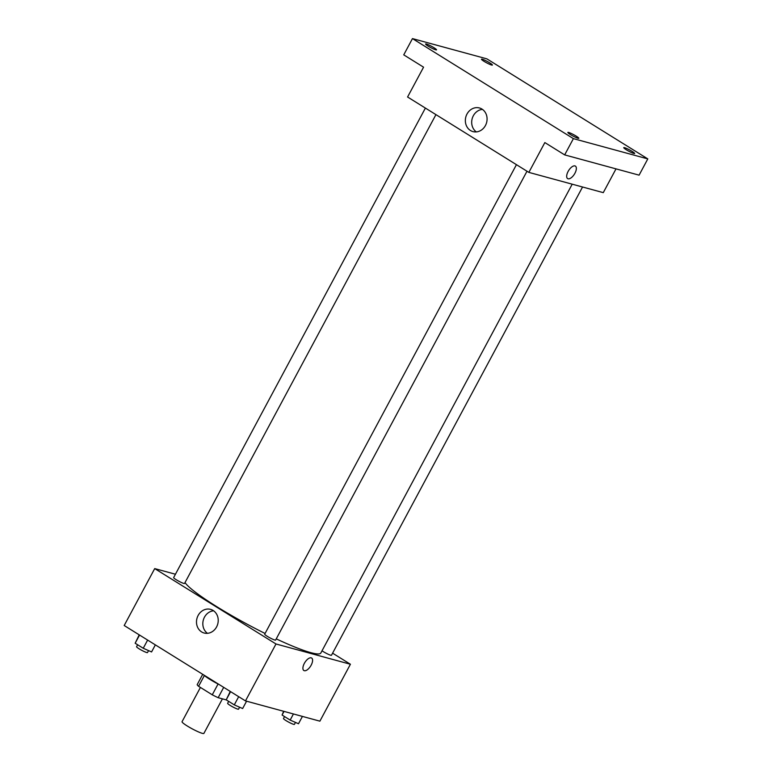 <?xml version="1.0" encoding="UTF-8"?>
<svg xmlns="http://www.w3.org/2000/svg" width="772" height="772" viewBox="0 0 772 772"><rect width="100%" height="100%" fill="white"/><g stroke="black" fill="none" stroke-linecap="round" stroke-linejoin="round"><path stroke-width="1.16" d="M200.421 687.437L182.057 721.685A12.391 1.505 28.2 0 0 189.661 727.427A12.391 1.505 28.2 0 0 202.303 733.342A12.391 1.505 28.2 0 0 203.895 733.4L222.423 698.853M218.061 684.011L212.271 694.81L198.587 686.298A16.646 2.026 28.2 0 1 197.178 684.639L202.708 674.323M226.341 699.914L218.167 697.695A16.646 2.026 28.2 0 1 212.271 694.81M223.697 687.369L218.167 697.695M219.451 684.725A17.042 2.075 -151.8 0 1 203.557 674.844M204.358 675.548L198.587 686.298M332.597 653.17L350.411 664.248L319.888 721.164L245.477 700.899L124.195 625.513L154.709 568.597L175.437 574.233M276.241 638.869A77.461 9.409 28.2 0 0 310.865 652.668A77.461 9.409 28.2 0 0 320.824 653.025L572.206 184.19M185.019 582.58A77.461 9.409 28.2 0 0 265.076 633.474M350.411 664.248L275.99 643.983L154.709 568.597M425.391 108.07L173.642 577.591A6.195 0.753 28.2 0 0 177.444 580.457A6.195 0.753 28.2 0 0 183.765 583.42A6.195 0.753 28.2 0 0 184.556 583.439L435.939 114.623M322.02 650.796A6.195 0.753 28.2 0 0 330.686 655.225A6.195 0.753 28.2 0 0 331.477 655.254L582.551 187.007M526.996 171.23L275.614 640.046A6.195 0.753 -151.8 0 1 269.795 637.778A6.195 0.753 -151.8 0 1 264.69 634.188L516.449 164.668M275.99 643.983L245.477 700.899M216.585 626.932A12.255 10.76 105.2 0 1 204.136 633.021A12.255 10.76 105.2 0 1 196.976 618.372A12.255 10.76 105.2 0 1 210.582 609.369A12.255 10.76 105.2 0 1 216.585 626.932M311.203 657.841A7.363 3.406 -58.1 0 1 311.637 658.024A7.363 3.406 -58.1 0 1 310.643 666.072A7.363 3.406 -58.1 0 1 303.869 670.53A7.363 3.406 -58.1 0 1 304.593 662.916A7.363 3.406 -58.1 0 1 311.203 657.841M311.637 658.024A7.363 3.406 -58.1 0 1 310.643 666.072A7.363 3.406 -58.1 0 1 303.869 670.521M207.456 633.32A12.255 10.76 105.2 0 1 203.306 620.099A12.255 10.76 105.2 0 1 213.593 610.797M616.017 168.875L603.279 192.643L528.859 172.388L407.577 97.002L423.567 67.183L403.746 54.86L412.46 38.6L486.881 58.855L647.804 158.897L639.091 175.157L564.67 154.892L544.849 142.569L528.859 172.388M647.804 158.897L573.393 138.632L564.67 154.892M573.393 138.632L412.46 38.6M485.443 125.518A12.255 10.76 105.2 0 1 472.995 131.607A12.255 10.76 105.2 0 1 465.834 116.958A12.255 10.76 105.2 0 1 479.431 107.964A12.255 10.76 105.2 0 1 485.443 125.518M574.966 165.912A7.363 3.406 -58.1 0 1 575.401 166.105A7.363 3.406 -58.1 0 1 574.407 174.154A7.363 3.406 -58.1 0 1 567.632 178.602A7.363 3.406 -58.1 0 1 568.366 170.988A7.363 3.406 -58.1 0 1 574.966 165.912M575.401 166.105A7.363 3.406 -58.1 0 1 574.407 174.154A7.363 3.406 -58.1 0 1 567.632 178.602M476.314 131.906A12.255 10.76 105.2 0 1 472.165 118.685A12.255 10.76 105.2 0 1 482.442 109.383M433.932 47.7A6.195 0.753 -151.8 0 1 436.527 49.852A6.195 0.753 -151.8 0 1 428.199 46.146A6.195 0.753 -151.8 0 1 425.604 43.994A6.195 0.753 -151.8 0 1 433.932 47.7M576.202 136.142A6.195 0.753 -151.8 0 1 578.797 138.285A6.195 0.753 -151.8 0 1 570.469 134.579A6.195 0.753 -151.8 0 1 567.874 132.437A6.195 0.753 -151.8 0 1 576.202 136.142M632.065 151.351A6.195 0.753 -151.8 0 1 634.661 153.493A6.195 0.753 -151.8 0 1 626.343 149.787A6.195 0.753 -151.8 0 1 623.747 147.645A6.195 0.753 -151.8 0 1 632.065 151.351M489.795 62.908A6.195 0.753 -151.8 0 1 492.391 65.06A6.195 0.753 -151.8 0 1 484.073 61.355A6.195 0.753 -151.8 0 1 481.467 59.203A6.195 0.753 -151.8 0 1 489.795 62.908M246.567 701.198L242.63 708.542L234.292 704.865L226.215 699.837L230.249 691.442M238.683 696.682L234.292 704.865M230.596 691.654L226.215 699.837M228.666 701.362L227.634 703.302A6.195 0.753 28.2 0 0 231.436 706.168A6.195 0.753 28.2 0 0 237.757 709.13A6.195 0.753 28.2 0 0 238.558 709.159L239.6 707.2M155.355 644.881L151.573 651.944L143.245 648.258L135.158 643.24L139.201 634.845M147.626 640.084L143.245 648.258M139.549 635.057L135.158 643.24M137.619 644.765L136.576 646.704A6.195 0.753 28.2 0 0 140.388 649.57A6.195 0.753 28.2 0 0 146.709 652.533A6.195 0.753 28.2 0 0 147.5 652.562L148.552 650.603M302.431 716.406L298.494 723.75L290.166 720.073L282.079 715.046L283.633 711.292M293.437 713.955L290.166 720.073M284.038 711.398L282.079 715.046M284.54 716.57L283.498 718.51A6.195 0.753 28.2 0 0 287.309 721.376A6.195 0.753 28.2 0 0 293.63 724.339A6.195 0.753 28.2 0 0 294.422 724.368L295.473 722.418"/></g></svg>
